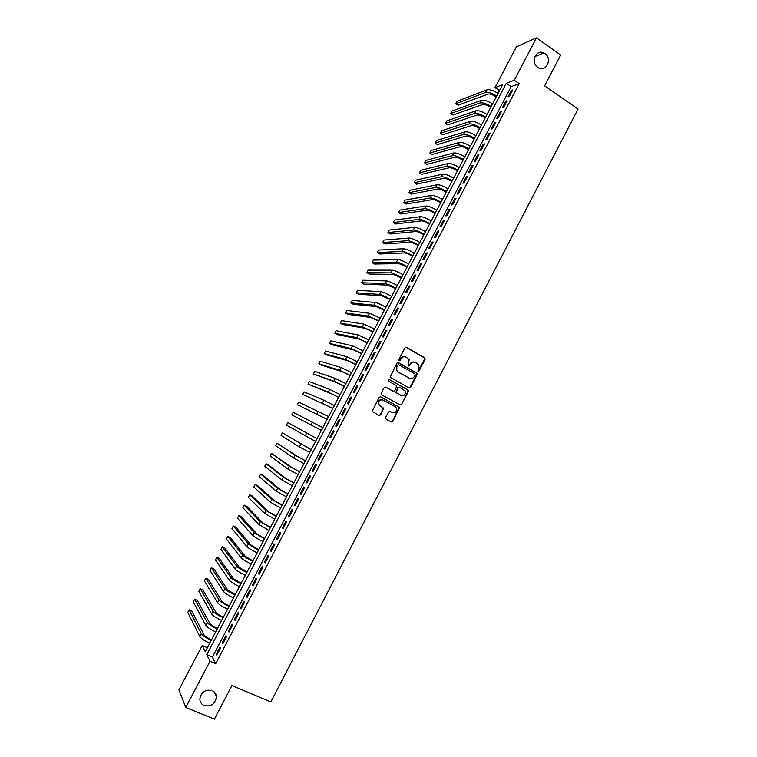 <?xml version="1.0" encoding="UTF-8"?>
<svg xmlns="http://www.w3.org/2000/svg" width="757" height="757" viewBox="0 0 757 757"><rect width="100%" height="100%" fill="white"/><g stroke="black" fill="none" stroke-linecap="round" stroke-linejoin="round"><path stroke-width="1.14" d="M417.987 371.271L419.094 370.902L425.103 359.348L424.658 357.692L406.471 347.368L404.881 347.879L398.816 359.518L399.128 360.682L400.245 360.323L401.03 358.809C402.336 356.802 404.03 356.244 406.112 357.143L409.14 359.632L408.26 365.631L409.698 365.631L410.483 364.126C411.78 362.12 413.464 361.562 415.536 362.461L418.526 364.893L417.987 371.271M417.968 371.261L424.658 359.253L424.668 358.07L405.922 347.226M399.119 360.682L401.03 358.809M408.572 365.991L410.483 364.126M212.064 690.554C205.185 689.239 201.107 692.087 199.829 699.118C200.009 702.174 201.476 704.332 204.21 705.581C211.184 706.839 215.253 703.925 216.407 696.837C216.18 693.876 214.733 691.784 212.064 690.554M544.936 53.567L543.781 52.905C535.965 48.836 530.212 62.566 537.744 67.335L538.606 67.856C546.45 72.294 552.553 58.478 544.936 53.567M385.635 417.523L386.089 419.179L391.246 421.961L392.836 421.412L399.611 407.398L380.686 396.8L379.087 397.34L372.226 411.382L379.049 415.394L380.657 414.845L383.61 408.231L378.576 404.323C378.282 400.832 379.777 399.412 383.051 400.065L395.182 406.66L396.536 408.193C396.905 411.704 395.438 413.152 392.135 412.527L390.11 411.439L388.521 411.978L385.635 417.523M536.486 37.85L560.682 55.034L544.624 85.834L578.055 109.055L270.817 701.938L231.926 685.549L214.411 719.15L185.768 707.473L178.945 689.807L202.204 645.484L205.279 651.72L502.629 84.689L495.002 87.594L516.416 46.792L536.486 37.85L514.268 80.261L506.272 83.308L206.756 654.701L209.982 661.24L185.768 707.473M519.198 83.658L511.145 86.639L212.376 657.104L215.688 663.671L519.198 83.658L514.268 80.261M215.688 663.671L209.982 661.24M408.941 387.925L410.521 387.395L417.211 374.526L417.23 373.371L398.504 362.631L396.914 363.161L390.11 377.213L408.941 387.925M408.392 391.483L401.693 404.38L400.103 404.919L381.698 394.87L381.235 393.205L384.14 387.65L385.739 387.111L393.224 391.227L394.813 390.688L396.772 385.909L388.502 381.064L388.142 380.667L389.297 379.522L408.43 390.366L401.693 404.38M509.366 96.394L512.744 89.951L511.41 90.433L508.042 96.858L509.366 96.394M503.727 107.163L507.114 100.7L505.79 101.154L502.421 107.598L503.727 107.163M498.087 117.941L501.475 111.468L500.169 111.894L496.791 118.347L498.087 117.941M492.438 128.737L495.826 122.255L494.539 122.653L491.151 129.116L492.438 128.737M486.779 139.543L490.176 133.062L488.899 133.421L485.511 139.894L486.779 139.543M481.102 150.378L484.508 143.877L483.25 144.218L479.853 150.7L481.102 150.378M475.434 161.222L478.84 154.712L477.591 155.024L474.194 161.515L475.434 161.222M469.747 172.085L473.153 165.565L471.923 165.84L468.517 172.341L469.747 172.085M464.05 182.957L467.466 176.428L466.246 176.684L462.839 183.194L464.05 182.957M458.345 193.849L461.77 187.31L460.568 187.537L457.152 194.057L458.345 193.849M452.639 204.759L456.064 198.211L454.872 198.41L451.456 204.939L452.639 204.759M446.914 215.688L450.349 209.131L449.175 209.292L445.75 215.84L446.914 215.688M441.189 226.636L444.624 220.069L443.46 220.202L440.035 226.75L441.189 226.636M435.445 237.594L438.89 231.017L437.745 231.122L434.31 237.679L435.445 237.594M429.702 248.57L433.146 241.985L432.02 242.06L428.576 248.627L429.702 248.57M423.948 259.566L427.402 252.97L426.286 253.018L422.832 259.594L423.948 259.566M418.176 270.58L421.64 263.966L420.542 263.985L417.088 270.58L418.176 270.58M412.404 281.604L415.867 274.99L414.789 274.971L411.325 281.576L412.404 281.604M406.623 292.656L410.095 286.023L409.026 285.976L405.563 292.59L406.623 292.656M400.832 303.718L404.314 297.075L403.254 296.999L399.791 303.623L400.832 303.718M395.031 314.789L398.513 308.146L397.472 308.042L394 314.666L395.031 314.789M389.221 325.888L392.713 319.227L391.681 319.094L388.209 325.737L389.221 325.888M383.411 336.997L386.903 330.326L385.89 330.166L382.408 336.818L383.411 336.997M377.582 348.135L381.083 341.454L380.08 341.256L376.598 347.917L377.582 348.135M371.744 359.282L375.245 352.592L374.27 352.365L370.769 359.036L371.744 359.282M365.905 370.438L369.407 363.738L368.441 363.483L364.94 370.164L365.905 370.438M360.048 381.623L363.559 374.914L362.612 374.62L359.102 381.32L360.048 381.623M354.181 392.826L357.701 386.098L356.765 385.777L353.264 392.486L354.181 392.826M348.315 404.039L351.835 397.302L350.917 396.952L347.406 403.67L348.315 404.039M342.438 415.271L345.968 408.525L345.06 408.146L341.539 414.874L342.438 415.271M336.543 426.522L340.082 419.766L339.193 419.359L335.663 426.087L336.543 426.522M330.648 437.792L334.187 431.026L333.317 430.582L329.778 437.328L330.648 437.792L329.778 437.328M324.734 449.071L328.283 442.306L327.421 441.823L323.892 448.579L324.734 449.071M318.82 460.379L322.368 453.594L321.526 453.083L317.987 459.849L318.82 460.379M312.896 471.696L316.454 464.902L315.622 464.363L312.073 471.138L312.896 471.696M306.964 483.032L310.521 476.229L309.708 475.661L306.159 482.446L306.964 483.032M301.012 494.397L304.579 487.574L303.784 486.978L300.226 493.772L301.012 494.397M295.06 505.761L298.637 498.939L297.851 498.305L294.293 505.108L295.06 505.761M289.098 517.154L292.675 510.322L291.909 509.65L288.341 516.473L289.098 517.154M283.127 528.566L286.714 521.715L285.966 521.024L282.389 527.847L283.127 528.566M277.147 539.987L280.733 533.136L280.005 532.408L276.419 539.239L277.147 539.987M271.148 551.437L274.744 544.567L274.034 543.8L270.448 550.651L271.148 551.437M265.149 562.896L268.754 556.017L268.054 555.222L264.458 562.082L265.149 562.896M259.14 574.374L262.745 567.485L262.064 566.662L258.468 573.532L259.14 574.374M253.122 585.88L256.737 578.973L256.065 578.111L252.469 585L253.122 585.88M247.094 597.396L250.709 590.479L250.065 589.589L246.451 596.478L247.094 597.396M241.057 608.921L244.681 602.004L244.047 601.077L240.433 607.985L241.057 608.921M235.011 620.475L238.635 613.548L238.02 612.583L234.396 619.5L235.011 620.475M228.955 632.048L232.588 625.102L231.983 624.109L228.359 631.035L228.955 632.048M222.889 643.639L226.523 636.684L225.946 635.653L222.312 642.589L222.889 643.639M219.89 647.216L216.247 654.162L216.814 655.24L220.457 648.276L219.89 647.216M207.38 647.718L202.204 645.484M499.506 90.66L495.002 87.594M511.145 86.639L506.272 83.308M212.376 657.104L206.756 654.701M511.41 90.433L512.205 90.972M505.79 101.154L506.594 101.693M500.169 111.894L500.964 112.433M494.539 122.653L495.343 123.192M488.899 133.421L489.703 133.961M483.25 144.218L484.054 144.748M477.591 155.024L478.396 155.545M471.923 165.84L472.737 166.37M466.246 176.684L467.06 177.204M460.568 187.537L461.382 188.058M454.872 198.41L455.695 198.921M449.175 209.292L449.989 209.812M443.46 220.202L444.283 220.713M437.745 231.122L438.568 231.633M432.02 242.06L432.843 242.562M426.286 253.018L427.109 253.519M420.542 263.985L421.375 264.486M414.789 274.971L415.621 275.472M409.026 285.976L409.859 286.468M403.254 296.999L404.096 297.492M397.472 308.042L398.314 308.525M391.681 319.094L392.533 319.577M385.89 330.166L386.732 330.648M380.08 341.256L380.932 341.729M374.27 352.365L375.122 352.838M368.441 363.483L369.293 363.956M362.612 374.62L363.464 375.094M356.765 385.777L357.626 386.25M350.917 396.952L351.778 397.416M345.06 408.146L345.921 408.61M339.193 419.359L340.054 419.813M333.317 430.582L334.178 431.036M323.892 448.579L324.762 449.033M317.987 459.849L318.858 460.303M312.073 471.138L312.953 471.583M306.159 482.446L307.039 482.89M300.226 493.772L301.106 494.207M294.293 505.108L295.173 505.544M288.341 516.473L289.231 516.899M282.389 527.847L283.279 528.272M276.419 539.239L277.317 539.665M270.448 550.651L271.337 551.077M264.458 562.082L265.357 562.498M258.468 573.532L259.367 573.948M252.469 585L253.368 585.407M246.451 596.478L247.359 596.885M240.433 607.985L241.341 608.391M234.396 619.5L235.313 619.907M228.359 631.035L229.276 631.433M222.312 642.589L223.22 642.986M216.247 654.162L217.164 654.559M414.401 362.054C412.546 361.647 411.098 362.3 410.048 364.022M404.938 356.736C403.093 356.339 401.645 357.001 400.604 358.714M408.95 387.925L410.095 387.262L416.776 374.412L416.795 373.258L398.012 362.499M415.177 374.933L414.864 373.778L398.825 364.798L397.718 365.167L396.886 366.757L396.753 370.343L398.324 372.084L409.3 378.207C411.373 379.087 413.057 378.519 414.353 376.513L415.177 374.933M398.409 364.694L397.718 365.167M409.849 378.453L397.908 371.971L396.337 370.23L396.469 366.653L397.293 365.063M400.056 404.891L401.267 404.238M385.739 387.111L392.807 391.095M388.937 379.427L407.947 389.836M400.945 395.466C404.285 396.081 405.733 394.615 405.298 391.057L399.743 387.272L398.154 387.802L396.195 392.571L401.229 395.608M399.317 387.139L398.154 387.802M400.519 395.324L395.779 392.438L397.737 387.679M407.966 391.35L407.521 389.704M392.277 412.603L389.779 411.316M382.427 399.81C379.248 399.384 377.838 400.832 378.178 404.172L379.986 405.951M378.954 415.338L380.251 414.685L383.146 409.14L382.692 407.484L379.579 405.799M391.142 421.895L392.429 421.242L399.194 407.247L380.317 396.677M496.185 96.991L495.333 96.413C492.249 94.483 489.817 93.707 488.019 94.067L458.127 105.195L455.846 103.681L485.606 92.439C488.303 91.881 491.965 93.054 496.601 95.95L496.696 96.016M455.846 103.681L457.143 101.22L486.988 89.818C489.684 89.25 493.346 90.414 497.983 93.319L498.078 93.385M490.668 107.503L489.817 106.926C486.732 105.015 484.291 104.22 482.512 104.551L452.951 115.026L450.67 113.512L480.099 102.924C482.767 102.422 486.42 103.614 491.066 106.5L491.161 106.567M450.67 113.512L451.957 111.052L481.48 100.303C484.149 99.782 487.811 100.974 492.447 103.86L492.542 103.927M485.142 118.035L484.291 117.467C481.197 115.556 478.765 114.742 477.005 115.045L447.775 124.858L445.476 123.353L474.582 113.427C477.222 112.973 480.875 114.184 485.53 117.061L485.625 117.127M445.476 123.353L446.772 120.893L475.964 110.796C478.613 110.333 482.266 111.534 486.912 114.421L487.006 114.487M479.616 128.586L478.755 128.018C475.661 126.107 473.229 125.284 471.479 125.558L442.58 134.708L440.281 133.213L469.056 123.949C471.677 123.542 475.32 124.773 479.976 127.64L480.08 127.706M440.281 133.213L441.586 130.743L470.438 121.319C473.059 120.893 476.702 122.123 481.367 125L481.461 125.056M474.071 139.146L473.22 138.578C470.106 136.686 467.694 135.844 465.952 136.08L437.385 144.578L435.086 143.082L463.521 134.481C466.113 134.121 469.747 135.371 474.421 138.238L474.525 138.294M435.086 143.082L436.382 140.613L464.902 131.85C467.504 131.472 471.147 132.721 475.812 135.588L475.907 135.645M468.526 149.725L467.665 149.167C464.552 147.265 462.139 146.423 460.417 146.621L432.181 154.447L429.872 152.971L457.976 145.032C460.549 144.719 464.173 145.997 468.857 148.845L468.962 148.911M429.872 152.971L431.178 150.492L459.367 142.392C461.94 142.07 465.574 143.338 470.258 146.186L470.352 146.252M462.972 160.323L462.111 159.765C458.988 157.872 456.575 157.011 454.872 157.182L426.976 164.345L424.658 162.869L452.431 155.601C454.976 155.336 458.6 156.633 463.293 159.472L463.388 159.528M424.658 162.869L425.964 160.389L453.812 152.961C456.367 152.687 459.991 153.964 464.684 156.813L464.779 156.879M457.408 170.931L456.537 170.372C453.415 168.489 451.011 167.619 449.327 167.761L421.753 174.242L419.435 172.776L446.867 166.18C449.393 165.972 453.008 167.278 457.711 170.107L457.805 170.174M419.435 172.776L420.741 170.297L448.258 163.531C450.784 163.313 454.408 164.619 459.102 167.448L459.206 167.515M451.834 181.557L450.964 180.999C447.832 179.125 445.438 178.245 443.763 178.349L416.53 184.169L414.202 182.702L441.303 176.778C443.801 176.618 447.406 177.942 452.118 180.772L452.222 180.828M414.202 182.702L415.508 180.223L442.694 174.129C445.201 173.949 448.806 175.274 453.519 178.103L453.613 178.16M446.252 192.202L445.381 191.644C442.249 189.78 439.845 188.881 438.199 188.947L411.297 194.095L408.96 192.647L435.729 187.395C438.199 187.282 441.804 188.625 446.526 191.436L446.621 191.502M408.96 192.647L410.275 190.158L437.12 184.736C439.599 184.613 443.205 185.957 447.926 188.767L448.021 188.834M440.669 202.857L439.789 202.308C436.647 200.444 434.253 199.536 432.616 199.574L406.055 204.04L403.718 202.602L430.137 198.022C432.597 197.956 436.183 199.328 440.915 202.128L441.019 202.195M403.718 202.602L405.033 200.103L431.537 195.363C433.998 195.287 437.593 196.65 442.325 199.451L442.419 199.517M435.067 213.531L434.196 212.982C431.045 211.127 428.651 210.2 427.033 210.209L400.813 214.004L398.466 212.566L424.554 208.667C426.976 208.658 430.563 210.039 435.303 212.831L435.407 212.897M398.466 212.566L399.781 210.067L425.945 206.008C428.386 205.98 431.973 207.361 436.713 210.153L436.808 210.219M429.465 224.214L428.585 223.675C425.425 221.829 423.049 220.893 421.441 220.864L395.561 223.977L393.205 222.549L418.952 219.331C421.356 219.36 424.932 220.77 429.683 223.552L429.777 223.618M393.205 222.549L394.52 220.05L420.353 216.663C422.756 216.682 426.342 218.092 431.093 220.874L431.187 220.93M423.854 234.925L422.964 234.386C419.804 232.541 417.429 231.595 415.839 231.528L390.3 233.97L387.934 232.541L413.341 230.005C415.716 230.09 419.293 231.519 424.052 234.292L424.147 234.348M387.934 232.541L389.259 230.043L414.741 227.337C417.126 227.412 420.703 228.832 425.462 231.604L425.557 231.661M418.233 245.647L417.344 245.107C414.174 243.271 411.799 242.306 410.228 242.212L385.029 243.972L382.663 242.552L407.72 240.698C410.076 240.83 413.644 242.278 418.413 245.041L418.517 245.107M382.663 242.552L383.979 240.045L409.13 238.02C411.486 238.143 415.054 239.59 419.823 242.354L419.927 242.41M412.593 256.386L411.713 255.847C408.534 254.021 406.168 253.046 404.607 252.914L379.749 253.983L377.383 252.573L402.099 251.409C404.427 251.589 407.985 253.065 412.764 255.809L412.868 255.875M377.383 252.573L378.699 250.065L403.509 248.731C405.837 248.902 409.395 250.368 414.183 253.122L414.278 253.179M406.963 267.136L398.986 263.625L374.469 264.013L372.094 262.613L396.469 262.13C398.769 262.367 402.317 263.852 407.115 266.596L407.209 266.653M372.094 262.613L373.419 260.096L397.87 259.452C400.188 259.67 403.736 261.156 408.525 263.9L408.629 263.956M401.314 277.904L393.347 274.365L369.179 274.053L366.795 272.662L390.82 272.87C393.101 273.154 396.64 274.668 401.447 277.403L401.551 277.459M366.795 272.662L368.12 270.145L392.23 270.183C394.52 270.457 398.059 271.962 402.866 274.696L402.961 274.753M395.656 288.691L387.707 285.105L363.88 284.112L361.496 282.73L385.171 283.629C387.423 283.97 390.962 285.493 395.779 288.218L395.873 288.275M361.496 282.73L362.821 280.213L386.581 280.932C388.843 281.263 392.381 282.787 397.188 285.512L397.293 285.569M389.987 299.488L382.048 295.873L358.572 294.189L356.178 292.808L379.512 294.397C381.746 294.785 385.266 296.337 390.092 299.053L390.196 299.11M356.178 292.808L357.512 290.281L380.932 291.7C383.165 292.079 386.695 293.631 391.511 296.337L391.615 296.394M384.319 310.313L376.39 306.651L353.264 304.267L350.86 302.895L373.844 305.185C376.049 305.629 379.569 307.2 384.405 309.897L384.499 309.954M350.86 302.895L352.194 300.378L375.264 302.488C377.478 302.914 380.998 304.484 385.824 307.181L385.928 307.247M378.642 321.138L370.722 317.448L347.946 314.373L345.533 313.01L368.167 315.991L378.803 320.826M345.533 313.01L346.867 310.474L369.586 313.294L380.232 318.101M372.946 331.992L365.044 328.264L342.618 324.488L340.205 323.125L362.489 326.816L373.097 331.708M340.205 323.125L341.539 320.599L363.909 324.11L374.526 328.983M367.249 342.864L359.357 339.089L337.281 334.613L334.859 333.26L356.793 337.65L367.382 342.599M334.859 333.26L336.193 330.724L358.212 334.944L368.81 339.874M361.543 353.746L353.661 349.933L331.935 344.757L329.513 343.413L351.087 348.504L361.657 353.519M408.875 378.084L409.603 378.386M329.513 343.413L330.847 340.877L352.516 345.788L363.095 350.784M355.828 364.637L347.965 360.796L326.589 354.91L324.157 353.576L345.381 359.376L355.932 364.448M407.985 390.196L408.487 390.508M324.157 353.576L325.491 351.03L346.81 356.651L357.361 361.714M350.103 375.557L342.249 371.678L321.233 365.082L318.792 363.757L339.666 370.258L350.188 375.396M318.792 363.757L320.135 361.212L341.095 367.533L351.627 372.662M344.369 386.486L336.534 382.569L313.417 373.949L333.932 381.159L344.435 386.363M313.417 373.949L314.761 371.394L335.37 378.434L345.873 383.619M338.625 397.434L330.8 393.479L308.042 384.159L328.197 392.079L338.682 397.34M308.042 384.159L309.386 381.604L329.636 389.353L340.12 394.596M332.881 408.402L302.658 394.378L332.91 408.345M302.658 394.378L304.002 391.823L323.892 400.283L334.357 405.591M327.119 419.387L297.264 404.607L327.138 419.359M297.264 404.607L298.608 402.052L328.576 416.596M322.794 427.629L293.214 412.3L291.861 414.864L321.347 430.383M317.022 438.644L287.802 422.557L317.003 438.672M287.802 422.557L286.449 425.122L315.555 441.435M311.241 449.667L282.389 432.834L311.203 449.734M282.389 432.834L281.036 435.407L299.394 446.923L309.755 452.497M305.45 460.71L297.69 456.528L276.967 443.119L295.05 455.184L305.402 460.805M276.967 443.119L275.605 445.703L293.602 457.938L303.945 463.577M299.649 471.772L291.909 467.552L271.536 453.424L289.259 466.217L299.583 471.904M271.536 453.424L270.173 456.007L287.811 468.971L298.126 474.677M293.839 482.852L286.108 478.585L268.593 464.997L266.095 463.748L283.459 477.26L293.754 483.013M266.095 463.748L264.732 466.331L282.001 480.023L292.297 485.795M288.02 493.942L280.308 489.647L263.152 475.33L260.654 474.081L277.639 488.322L287.915 494.141M260.654 474.081L259.291 476.664L276.191 491.094L286.458 496.923M282.191 505.051L274.498 500.718L257.711 485.663L255.194 484.433L271.82 499.402L282.077 505.288M255.194 484.433L253.832 487.016L270.363 502.175L280.61 508.07M276.362 516.179L268.669 511.798L252.251 496.024L249.734 494.794L265.991 510.502L276.22 516.444M249.734 494.794L248.372 497.387L264.534 513.274L274.753 519.236M270.514 527.326L262.84 522.907L246.791 506.395L244.265 505.174L260.153 521.62L270.363 527.62M244.265 505.174L242.902 507.767L258.695 524.393L268.896 530.42M264.657 538.492L257.002 534.026L241.322 516.776L238.786 515.564L254.305 532.748L264.486 538.823M238.786 515.564L237.424 518.167L252.847 535.53C254.503 537.082 257.863 539.098 262.916 541.567L263.02 541.624M258.799 549.667L251.154 545.172L235.843 527.175L233.307 525.973L248.447 543.895C250.094 545.485 253.444 547.519 258.497 549.979L258.61 550.036M233.307 525.973L231.935 528.575L246.981 546.686C248.618 548.286 251.967 550.32 257.03 552.79L257.134 552.837M252.923 560.861L245.296 556.319L230.355 537.593L227.81 536.391L242.59 555.061C244.199 556.707 247.539 558.761 252.611 561.211L252.715 561.259M227.81 536.391L226.438 539.003L241.114 557.852C242.723 559.518 246.063 561.571 251.135 564.022L251.248 564.069M247.047 572.074L239.43 567.495L224.867 548.021L222.312 546.828L236.714 566.245C238.294 567.939 241.634 570.012 246.716 572.462L246.82 572.51M222.312 546.828L220.94 549.44L235.238 569.037C236.818 570.759 240.158 572.831 245.24 575.273L245.344 575.32M241.161 583.306L233.553 578.689L219.36 558.458L216.805 557.275L230.828 577.44C232.39 579.2 235.711 581.291 240.802 583.723L240.915 583.77M216.805 557.275L215.433 559.896L229.352 580.241C230.913 582.01 234.235 584.111 239.326 586.543L239.439 586.59M235.257 594.557L227.668 589.892L213.853 568.923L211.288 567.75L224.933 588.653C226.466 590.469 229.787 592.589 234.888 595.002L235.001 595.059M211.288 567.75L209.907 570.362L223.466 591.463C224.99 593.289 228.302 595.409 233.411 597.831L233.516 597.879M229.352 605.818L228.387 605.382C224.99 603.783 222.785 602.364 221.773 601.115L208.336 579.389L205.772 578.225L219.038 599.894C220.542 601.758 223.854 603.897 228.964 606.31L229.068 606.357M205.772 578.225L204.381 580.846L217.562 602.704C219.057 604.578 222.369 606.726 227.479 609.13L227.592 609.177M223.438 617.097L222.463 616.671C219.066 615.081 216.862 613.643 215.868 612.356L202.81 589.883L200.236 588.728L213.124 611.136C214.61 613.066 217.902 615.223 223.031 617.627L223.135 617.674M200.236 588.728L198.854 591.349L211.648 613.955C213.114 615.895 216.417 618.062 221.546 620.456L221.65 620.503M217.514 628.405L216.54 627.969C213.124 626.389 210.938 624.932 209.963 623.617L197.284 600.386L194.7 599.232L207.21 622.405C208.658 624.383 211.951 626.569 217.089 628.953L217.193 629.001M194.7 599.232L193.309 601.862L205.724 625.225C207.172 627.222 210.465 629.408 215.603 631.792L215.707 631.84M211.582 639.712L210.597 639.296C207.181 637.716 204.996 636.249 204.04 634.886L191.739 610.899L189.146 609.764L201.277 633.694C202.706 635.729 205.989 637.933 211.137 640.308L211.241 640.356M189.146 609.764L187.764 612.394L199.801 636.514C201.211 638.567 204.494 640.772 209.642 643.147L209.755 643.195M497.983 93.319L496.601 95.95M486.988 89.818L485.606 92.439M492.447 103.86L491.066 106.5M481.48 100.303L480.099 102.924M486.912 114.421L485.53 117.061M475.964 110.796L474.582 113.427M481.367 125L479.976 127.64M470.438 121.319L469.056 123.949M475.812 135.588L474.421 138.238M464.902 131.85L463.521 134.481M470.258 146.186L468.857 148.845M459.367 142.392L457.976 145.032M464.684 156.813L463.293 159.472M453.812 152.961L452.431 155.601M459.102 167.448L457.711 170.107M448.258 163.531L446.867 166.18M453.519 178.103L452.118 180.772M442.694 174.129L441.303 176.778M447.926 188.767L446.526 191.436M437.12 184.736L435.729 187.395M442.325 199.451L440.915 202.128M431.537 195.363L430.137 198.022M436.713 210.153L435.303 212.831M425.945 206.008L424.554 208.667M431.093 220.874L429.683 223.552M420.353 216.663L418.952 219.331M425.462 231.604L424.052 234.292M414.741 227.337L413.341 230.005M419.823 242.354L418.413 245.041M409.13 238.02L407.72 240.698M414.183 253.122L412.764 255.809M403.509 248.731L402.099 251.409M408.525 263.9L407.115 266.596M397.87 259.452L396.469 262.13M402.866 274.696L401.447 277.403M392.23 270.183L390.82 272.87M397.188 285.512L395.779 288.218M386.581 280.932L385.171 283.629M391.511 296.337L390.092 299.053M380.932 291.7L379.512 294.397M385.824 307.181L384.405 309.897M375.264 302.488L373.844 305.185M380.128 318.044L378.708 320.769M369.586 313.294L368.167 315.991M374.422 328.926L373.002 331.651M363.909 324.11L362.489 326.816M368.716 339.817L367.287 342.543M358.212 334.944L356.793 337.65M362.991 350.728L361.562 353.462M352.516 345.788L351.087 348.504M357.257 361.657L355.828 364.391M346.81 356.651L345.381 359.376M351.522 372.605L350.084 375.34M341.095 367.533L339.666 370.258M345.769 383.562L344.331 386.307M335.37 378.434L333.932 381.159M340.016 394.539L338.578 397.283M329.636 389.353L328.197 392.079M334.253 405.534L332.806 408.288M323.892 400.283L322.454 403.017M328.481 416.549L327.033 419.302M318.139 411.231L316.7 413.965M322.69 427.573L321.242 430.336M312.386 422.188L310.938 424.932M316.899 438.615L315.451 441.378M306.613 433.174L305.175 435.918M311.099 449.677L309.651 452.44M300.841 444.17L299.394 446.923M305.289 460.758L303.841 463.53M295.05 455.184L293.602 457.938M299.479 471.848L298.021 474.62M289.259 466.217L287.811 468.971M293.65 482.957L292.193 485.739M283.459 477.26L282.001 480.023M287.811 494.084L286.354 496.876M277.639 488.322L276.191 491.094M281.964 505.231L280.506 508.023M271.82 499.402L270.363 502.175M276.116 516.397L274.649 519.188M265.991 510.502L264.534 513.274M270.249 527.572L268.782 530.373M260.153 521.62L258.695 524.393M264.382 538.766L262.916 541.567M254.305 532.748L252.847 535.53M258.497 549.979L257.03 552.79M248.447 543.895L246.981 546.686M252.611 561.211L251.135 564.022M242.59 555.061L241.114 557.852M246.716 572.462L245.24 575.273M236.714 566.245L235.238 569.037M240.802 583.723L239.326 586.543M230.828 577.44L229.352 580.241M234.888 595.002L233.411 597.831M224.933 588.653L223.466 591.463M228.964 606.31L227.479 609.13M219.038 599.894L217.562 602.704M223.031 617.627L221.546 620.456M213.124 611.136L211.648 613.955M217.089 628.953L215.603 631.792M207.21 622.405L205.724 625.225M211.137 640.308L209.642 643.147M201.277 633.694L199.801 636.514M534.858 56.576L543.781 52.905M214.042 691.784L216.407 696.837"/></g></svg>
